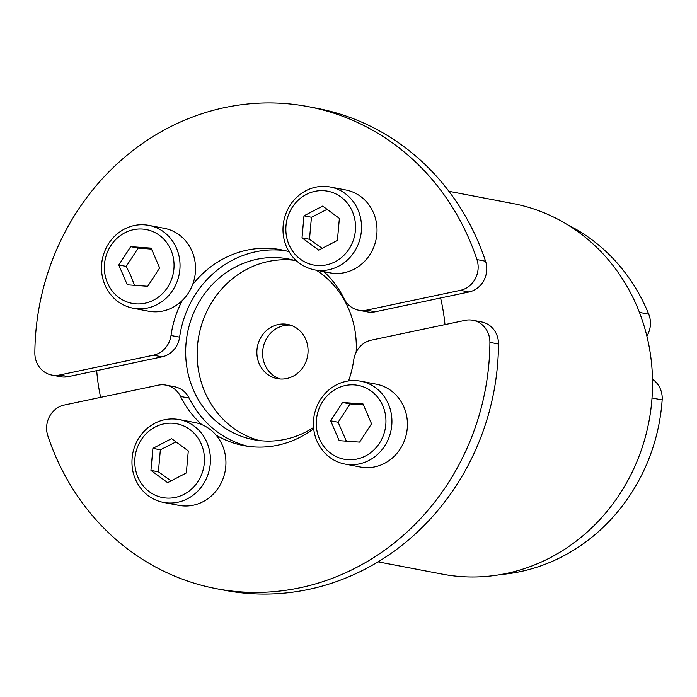 <?xml version="1.0" encoding="UTF-8"?>
<svg xmlns="http://www.w3.org/2000/svg" width="697" height="697" viewBox="0 0 697 697"><rect width="100%" height="100%" fill="white"/><g stroke="black" fill="none" stroke-linecap="round" stroke-linejoin="round"><path stroke-width="1.05" d="M280.185 379.002A27.601 25.519 100.8 0 1 262.961 357.953A27.601 25.519 100.8 0 1 290.492 325.133M257.219 356.855A27.601 25.519 100.8 0 1 287.652 324.41A27.601 25.519 100.8 0 1 307.717 346.182A27.601 25.519 100.8 0 1 277.284 378.628A27.601 25.519 100.8 0 1 257.219 356.855M201.799 424.63A42.168 38.988 100.8 0 1 216.122 435.163A42.168 38.988 100.8 0 1 203.062 501.692A42.168 38.988 100.8 0 1 178.911 505.369L163.42 502.398A42.168 38.988 -79.2 0 0 187.563 498.73A42.168 38.988 -79.2 0 0 206.922 442.429A42.168 38.988 -79.2 0 0 179.26 419.559L194.759 422.521A42.168 38.988 100.8 0 1 201.799 424.63A99.68 92.161 -79.2 0 1 180.549 396.454L189.166 398.1A99.68 92.161 -79.2 0 0 247.975 446.298M176.019 441.889L160.362 449.783L158.402 471.817L171.096 480.878M188.295 450.915L186.334 472.941L167.655 482.681L150.944 470.388L152.904 448.354L171.584 438.622L188.295 450.915M160.362 449.783L152.904 448.354M158.402 471.817L150.944 470.388M348.561 380.928A99.68 92.161 -79.2 0 0 353.754 359.861A23.001 21.267 100.8 0 1 371.309 340.162L465.047 320.359A23.001 21.267 100.8 0 1 472.897 320.272A23.001 21.267 100.8 0 1 489.904 342.366A245.37 226.856 100.8 0 1 216.279 588.677A245.37 226.856 100.8 0 1 47.814 435.782A23.001 21.267 100.8 0 1 64.403 405.009L158.141 385.206A23.001 21.267 100.8 0 1 165.991 385.119A23.001 21.267 100.8 0 1 180.549 396.454M376.249 384.169A42.168 38.988 100.8 0 1 403.911 407.039A42.168 38.988 100.8 0 1 398.893 450.863A42.168 38.988 100.8 0 1 360.401 467.016L344.902 464.054A42.168 38.988 -79.2 0 0 383.394 447.901A42.168 38.988 -79.2 0 0 388.412 404.077A42.168 38.988 -79.2 0 0 360.75 381.207L376.249 384.169M216.122 435.163A99.68 92.161 -79.2 0 0 243.654 445.583A99.68 92.161 -79.2 0 0 313.667 428.76M363.451 404.948L350.051 403.911L338.132 422.251L346.357 441.157M342.593 402.483L363.024 403.955L371.536 423.776L359.626 442.116L339.186 440.643L330.674 420.822L342.593 402.483L350.051 403.911M338.132 422.251L330.674 420.822M216.279 588.677L224.887 590.324A245.37 226.856 -79.2 0 0 498.512 344.013A23.001 21.267 -79.2 0 0 481.505 321.918L472.897 320.272M165.991 385.119L174.599 386.765A23.001 21.267 100.8 0 1 189.166 398.1M444.982 324.593A188.626 174.398 -79.2 0 0 443.501 312.875A188.626 174.398 -79.2 0 0 440.574 297.985L468.959 291.991A23.001 21.267 -79.2 0 0 485.548 261.218A245.37 226.856 -79.2 0 0 317.083 108.323L308.475 106.676A245.37 226.856 100.8 0 1 476.94 259.572A23.001 21.267 100.8 0 1 460.351 290.344L366.613 310.148A23.001 21.267 100.8 0 1 358.763 310.235A23.001 21.267 100.8 0 1 344.205 298.9A99.68 92.161 -79.2 0 0 324.009 271.691M316.377 270.227A92.013 85.069 100.8 0 1 355.139 331.545A92.013 85.069 100.8 0 1 356.158 352.177M313.545 427.505A92.013 85.069 100.8 0 1 253.699 439.702A92.013 85.069 100.8 0 1 186.831 367.101A92.013 85.069 100.8 0 1 288.27 258.944A92.013 85.069 100.8 0 1 296.713 261.053M148.853 225.375C140.567 223.859 132.552 225.018 124.815 228.843C112.966 235.194 105.491 245.213 102.389 258.901C100.464 268.911 101.666 278.373 106.005 287.303C111.964 298.664 120.964 305.635 133.005 308.213A42.168 38.988 -79.2 0 0 157.156 304.545A42.168 38.988 -79.2 0 0 176.515 248.245A42.168 38.988 -79.2 0 0 148.853 225.375L164.353 228.337A42.168 38.988 100.8 0 1 192.015 251.208A42.168 38.988 100.8 0 1 192.564 284.716A42.168 38.988 100.8 0 1 182.344 300.442A99.68 92.161 -79.2 0 0 171.009 335.492A23.001 21.267 100.8 0 1 153.445 355.191L59.707 374.995A23.001 21.267 100.8 0 1 51.857 375.082L60.465 376.728A23.001 21.267 -79.2 0 0 68.315 376.641L96.7 370.647A188.626 174.398 -79.2 0 0 98.477 385.772A188.626 174.398 -79.2 0 0 100.647 397.351M259.484 440.582A92.013 85.069 100.8 0 1 198.314 369.297A92.013 85.069 100.8 0 1 293.968 260.26M500.603 574.563A184.025 170.138 -79.2 0 0 662.15 399.93A23.001 21.267 -79.2 0 0 652.497 379.29M448.929 191.309L513.062 203.576A188.626 174.398 100.8 0 1 650.135 352.394A188.626 174.398 100.8 0 1 442.186 574.119L378.053 561.852M327.102 209.353L311.446 217.255L309.485 239.28L322.18 248.35M311.446 217.255L303.988 215.826L322.659 206.085L339.378 218.379L337.409 240.404L318.738 250.145L302.019 237.851L303.988 215.826M302.019 237.851L309.485 239.28M354.146 269.164A42.168 38.988 100.8 0 1 329.995 272.832L314.495 269.87A42.168 38.988 -79.2 0 0 338.646 266.202A42.168 38.988 -79.2 0 0 361.281 222.543A42.168 38.988 -79.2 0 0 330.343 187.023L345.843 189.985A42.168 38.988 100.8 0 1 376.781 225.506A42.168 38.988 100.8 0 1 354.146 269.164M51.857 375.082A23.001 21.267 100.8 0 1 34.85 352.987A245.37 226.856 100.8 0 1 308.475 106.676M182.344 300.442A42.168 38.988 100.8 0 1 148.505 311.184L133.005 308.213M288.976 251.669A99.68 92.161 -79.2 0 0 281.1 249.77A99.68 92.161 -79.2 0 0 192.564 284.716M151.554 249.117L138.154 248.08L126.235 266.42L131.141 276.448L134.46 285.326M147.729 286.284L127.29 284.803L118.778 264.991L130.696 246.651L151.127 248.123L159.639 267.944L147.729 286.284M126.235 266.42L118.778 264.991M138.154 248.08L130.696 246.651M440.574 297.985L375.221 311.794A23.001 21.267 100.8 0 1 367.371 311.881L358.763 310.235M285.387 250.702A99.68 92.161 -79.2 0 0 179.617 337.139A23.001 21.267 100.8 0 1 162.052 356.838L96.7 370.647M646.86 336.05A23.001 21.267 -79.2 0 0 648.724 314.173A184.025 170.138 -79.2 0 0 567.515 224.722M155.161 427.017A37.568 34.737 100.8 0 1 201.32 444.12A37.568 34.737 100.8 0 1 184.069 494.286A37.568 34.737 100.8 0 1 137.919 477.175A37.568 34.737 100.8 0 1 155.161 427.017M319.409 438.831A37.568 34.737 100.8 0 1 336.651 388.665A37.568 34.737 100.8 0 1 382.81 405.767A37.568 34.737 100.8 0 1 365.559 455.934A37.568 34.737 100.8 0 1 319.409 438.831M489.904 342.366L498.512 344.013M652.009 397.987L662.15 399.93M335.152 261.75A37.568 34.737 100.8 0 1 288.994 244.647A37.568 34.737 100.8 0 1 306.244 194.48A37.568 34.737 100.8 0 1 352.403 211.592A37.568 34.737 100.8 0 1 335.152 261.75M170.913 249.935A37.568 34.737 100.8 0 1 153.662 300.102A37.568 34.737 100.8 0 1 107.512 282.999A37.568 34.737 100.8 0 1 124.754 232.833A37.568 34.737 100.8 0 1 170.913 249.935M59.707 374.995L68.315 376.641M476.94 259.572L485.548 261.218M460.351 290.344L468.959 291.991M366.613 310.148L375.221 311.794M171.009 335.492L179.617 337.139M162.052 356.838L153.445 355.191M639.437 312.404L648.724 314.173M163.42 502.398C155.152 500.751 148.13 496.717 142.354 490.305C133.685 480.033 130.444 467.957 132.613 454.096C134.504 444.085 139.121 435.73 146.448 429.03C156.18 420.666 167.123 417.512 179.26 419.559M344.902 464.054C336.642 462.399 329.62 458.365 323.844 451.952C315.175 441.68 311.925 429.613 314.094 415.743C316.935 401.803 324.323 391.522 336.25 384.918C344.109 380.902 352.281 379.665 360.75 381.207M330.343 187.023C322.049 185.507 314.042 186.665 306.297 190.499C294.456 196.842 286.981 206.861 283.879 220.557C282.102 229.67 282.973 238.418 286.493 246.79C292.252 259.354 301.592 267.047 314.495 269.87"/></g></svg>
